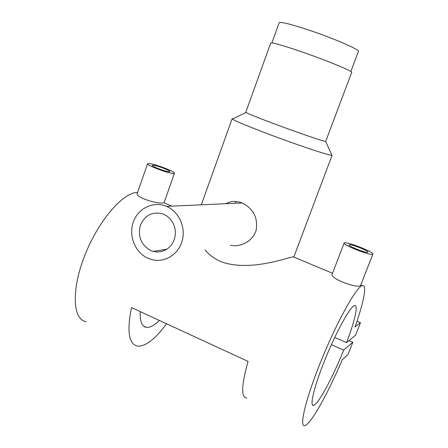<?xml version="1.0" encoding="UTF-8"?>
<svg xmlns="http://www.w3.org/2000/svg" width="448" height="448" viewBox="0 0 448 448"><rect width="100%" height="100%" fill="white"/><g stroke="black" fill="none" stroke-linecap="round" stroke-linejoin="round"><path stroke-width="0.67" d="M350.862 71.518L358.366 51.475C360.64 50.081 334.04 38.478 308.806 30.066C290.903 24.164 281.036 21.7 279.205 22.663L279.149 22.82M169.126 171.741L169.882 171.545C170.408 170.526 156.492 165.295 153.003 165.2L152.174 165.39C151.598 166.393 165.822 171.724 169.126 171.741M148.826 163.503L147.538 163.794C146.636 165.318 168.409 173.471 173.365 173.46L174.485 173.163C175.263 171.606 154.213 163.688 148.826 163.503M137.284 193.29L137.222 193.469C135.447 197.484 157.612 204.126 162.988 202.927L164.097 202.653L174.451 173.253M367.797 252.314C366.24 253.305 348.113 246.17 349.048 244.938L349.238 244.782C351.042 243.908 368.788 250.908 367.948 252.174L367.797 252.314M344.434 242.838C347.278 241.55 374.13 252.146 372.893 254.089L372.68 254.29C370.412 255.853 342.664 244.933 344.126 243.074L344.434 242.838M332.231 274.098L332.203 274.176C329.767 278.555 357.594 288.87 360.55 285.499L372.882 254.128M225.943 203.644C230.866 200.95 236.225 200.71 242.026 202.916L242.155 202.972C253.316 208.678 258.003 217.655 256.217 229.897C253.282 240.733 241.125 247.598 230.462 245.274M166.404 206.321C153.401 200.788 137.962 208.309 133.263 222.13C128.374 235.878 135.218 252.728 148.058 258.294L152.27 259.717C164.942 262.858 178.623 254.307 182.241 240.705C186.004 227.142 178.808 211.512 166.561 206.388L166.404 206.321M150.791 250.555L153.278 251.423L157.108 251.989L160.955 251.658L164.64 250.449L167.994 248.41L170.862 245.633L173.107 242.239L174.625 238.392L175.342 234.265L175.23 230.048L174.283 225.943L172.553 222.141L170.117 218.814L167.098 216.115L163.29 214.032C152.695 211.142 145.046 214.928 140.33 225.383C137.676 236.656 141.165 245.05 150.791 250.555M270.704 43.075L270.749 42.963C272.451 42.431 282.419 45.265 300.658 51.464C326.39 60.284 353.78 71.613 351.68 72.419L325.679 141.495C324.419 141.758 297.853 132.653 274.232 123.805C257.981 117.706 248.584 113.943 246.036 112.51L245.795 112.241M331.688 154.722L331.946 155.288C330.691 156.128 297.136 144.962 267.294 133.644C246.848 125.86 235.206 120.994 232.378 119.05L232.137 118.77L233.162 118.675M205.134 249.956C209.042 254.766 214.211 258.63 220.64 261.554C249.435 272.367 288.019 257.258 293.272 256.861L293.961 256.603L332.097 155.226M166.544 323.764C155.316 339.03 145.678 346.494 137.642 346.153C128.794 344.232 126.745 331.374 131.499 307.574L248.046 361.407C241.36 385.426 240.957 397.639 246.842 398.042M342.233 359.778C328.104 393.137 310.834 424.318 304.836 425.6C298.738 427.722 305.911 397.841 321.748 359.24C337.518 320.662 356.289 287.207 362.152 285.639C367.438 283.606 363.922 301.806 355.034 326.973L360.45 322.734L355.594 335.149L346.573 342.658C354.872 320.852 358.708 303.901 354.474 305.547C350.224 306.678 336.795 330.753 325.64 358.042C314.434 385.347 309.182 406.902 313.594 405.362C318.282 404.432 333.015 376.88 343.678 350.084L352.834 342.216L348.012 354.553L342.233 359.778M86.173 321.703C72.638 319.726 71.098 289.755 84.952 255.024C98.661 220.276 123.306 192.147 137.598 192.399M140.252 311.618C139.81 321.395 141.887 326.642 146.468 327.37C150.03 327.701 154.319 325.394 159.348 320.438M334.723 337.445L346.573 342.658M331.397 344.646L343.678 350.084M357 321.25L360.45 322.734M349.082 340.57L352.834 342.216M279.205 22.663L271.919 42.89M147.538 163.794L137.222 193.469M166.886 249.206L153.278 251.423M246.036 112.51L232.378 119.05M270.749 42.963L245.778 112.291M232.137 118.77L201.32 204.753M163.901 202.815L171.881 206.147M293.272 256.861L332.55 273.274M360.847 285.096L362.152 285.639M143.461 325.97L146.468 327.37M312.346 404.779L313.594 405.362M235.99 201.466L235.357 203.218M325.679 141.495L331.946 155.288M242.155 202.972L166.561 206.388M344.126 243.074L332.203 274.176"/></g></svg>
